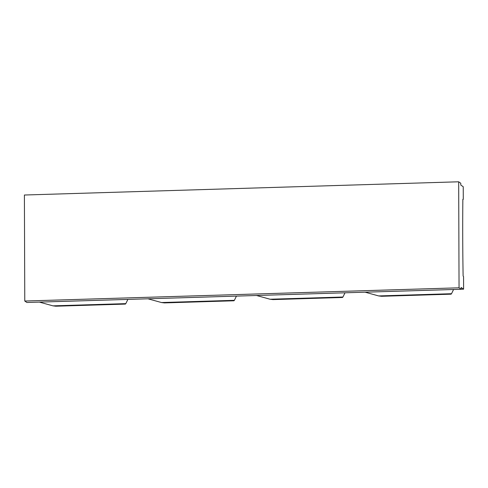 <?xml version="1.0" encoding="UTF-8"?>
<svg xmlns="http://www.w3.org/2000/svg" width="488" height="488" viewBox="0 0 488 488"><rect width="100%" height="100%" fill="white"/><g stroke="black" fill="none" stroke-linecap="round" stroke-linejoin="round"><path stroke-width="0.73" d="M453.584 289.494L451.516 293.715L378.657 295.929L365.103 292.19M463.6 289.171L461.148 287.469L461.154 289.268L459.049 287.804L458.677 181.792L460.782 183.25L460.788 185.05L463.24 186.745L463.289 199.317L462.85 199.33A544.212 103.92 -91.7 0 0 463.118 276.007L463.557 276.598L463.6 289.171L461.154 289.244M39.394 302.109L52.948 305.848L55.839 306.208L125.361 304.091L125.806 303.634L52.948 305.848M127.874 299.412L125.806 303.634M147.968 298.802L161.516 302.542L164.407 302.902L233.929 300.785L234.374 300.327L161.516 302.542M236.442 296.106L234.374 300.327M256.536 295.496L270.09 299.236L272.975 299.595L342.503 297.479L342.942 297.021L270.09 299.236M345.016 292.8L342.942 297.021M462.85 199.305L463.289 199.317M461.154 289.268L26.87 302.487L24.772 301.029L459.049 287.804M458.677 181.792L24.4 195.017L24.772 301.029M378.657 295.929L381.549 296.289L451.071 294.173L451.516 293.715"/></g></svg>
